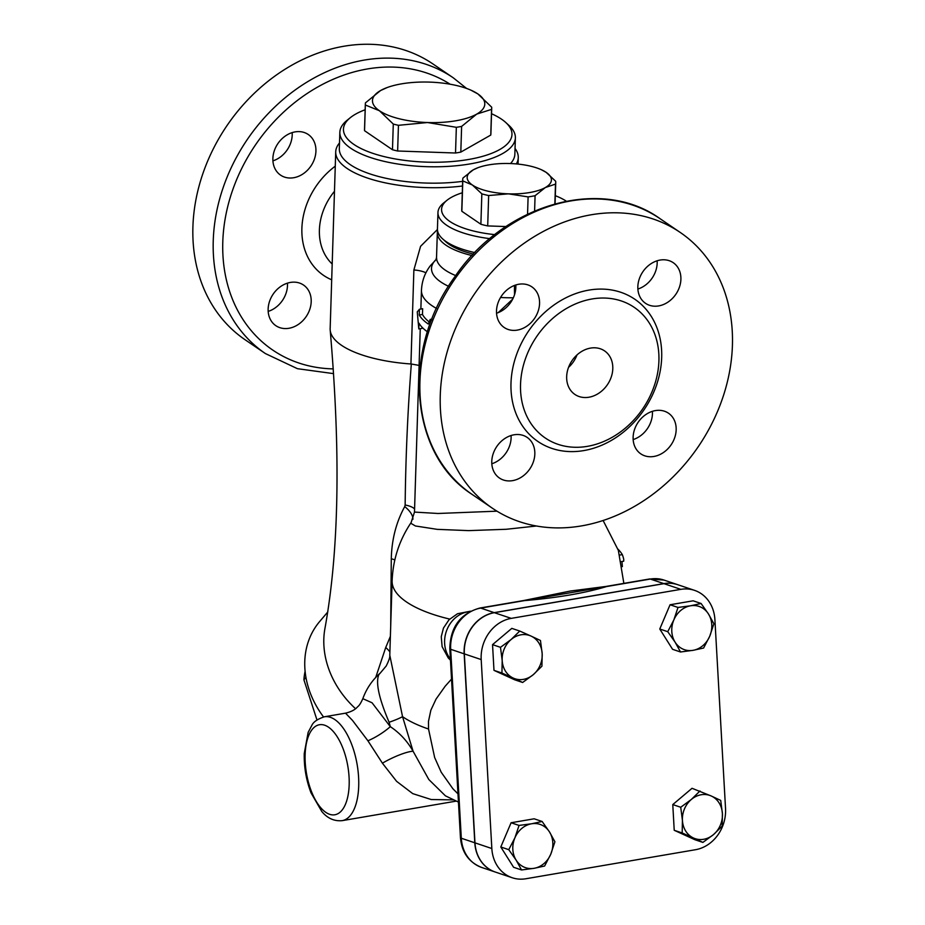 <?xml version="1.0" encoding="UTF-8"?>
<svg xmlns="http://www.w3.org/2000/svg" width="925" height="925" viewBox="0 0 925 925"><rect width="100%" height="100%" fill="white"/><g stroke="black" fill="none" stroke-linecap="round" stroke-linejoin="round"><path stroke-width="1.39" d="M417.267 311.91L419.43 309.274L419.245 315.009A87.806 31.612 1.8 0 0 428.263 324.016L430.217 319.437A87.806 31.612 1.8 0 0 431.524 320.223M427.466 331.821A87.806 31.612 -178.2 0 1 418.99 323.195L418.817 328.93L417.256 311.829M418.817 328.93L422.031 328.375L422.066 327.253M419.43 309.274L422.656 308.719L422.471 314.454A84.302 30.352 1.8 0 0 429.154 321.9M419.245 315.009L422.471 314.454M430.217 319.437L431.952 319.137M617.912 549.092A116.446 41.914 -178.2 0 1 622.34 554.618C623.739 558.492 624.109 560.608 623.427 560.955M621.97 561.51L622.363 566.632M496.968 511.178L438.034 513.479L414.481 512.08L410.885 523.307L415.417 525.978L437.236 529.354L468.732 530.626L506.31 529.273L536.396 526.013M591.225 214.773A166.835 135.478 124.3 0 0 449.862 343.233A166.835 135.478 124.3 0 0 492.401 508.23A166.835 135.478 124.3 0 0 698.294 446.636A166.835 135.478 124.3 0 0 680.28 232.476A166.835 135.478 124.3 0 0 591.225 214.773M568.551 367.341A26.339 21.391 124.3 0 0 577.015 354.899M592.046 298.972A79.03 64.172 124.3 0 0 525.076 359.813A79.03 64.172 124.3 0 0 545.218 437.964A79.03 64.172 124.3 0 0 642.748 408.804A79.03 64.172 124.3 0 0 634.226 307.354A79.03 64.172 124.3 0 0 592.046 298.972M590.497 348.101A26.339 21.391 -55.7 0 1 604.557 350.887A26.339 21.391 -55.7 0 1 607.401 384.708A26.339 21.391 -55.7 0 1 574.887 394.432A26.339 21.391 -55.7 0 1 568.181 368.381A26.339 21.391 -55.7 0 1 590.497 348.101M272.875 158.499A24.582 19.968 -55.7 0 1 285.628 135.813A24.582 19.968 -55.7 0 1 308.245 134.495A24.582 19.968 -55.7 0 1 310.904 166.049A24.582 19.968 -55.7 0 1 280.564 175.126A24.582 19.968 -55.7 0 1 272.875 158.499M288.958 328.283A24.582 19.968 -55.7 0 1 275.823 325.669A24.582 19.968 -55.7 0 1 273.176 294.104A24.582 19.968 -55.7 0 1 303.516 285.039A24.582 19.968 -55.7 0 1 309.783 309.355A24.582 19.968 -55.7 0 1 288.958 328.283M339.51 142.947A91.321 32.872 1.8 0 0 335.717 151.862L330.156 328.733A91.321 32.872 1.8 0 0 330.202 330.179A91.321 32.872 1.8 0 0 343.626 346.667A91.321 32.872 1.8 0 0 410.931 363.976L411.324 364.022C407.705 411.128 405.647 458.118 405.15 505.004L404.722 506.611C396.189 522.22 391.714 539.61 391.287 558.758L390.697 626.422M390.385 636.331L385.725 647.535L375.7 677.482M355.558 708.712A87.806 72.774 -139.7 0 1 329.022 669.735A87.806 72.774 -139.7 0 1 324.976 628.295C341.406 537.124 338.851 431.293 330.202 330.167M335.717 151.862A91.321 32.872 1.8 0 0 416.481 187.116A91.321 32.872 1.8 0 0 462.512 186.006M516.335 163.922A91.321 32.872 1.8 0 0 518.266 157.597A91.321 32.872 1.8 0 0 515.04 148.463M437.444 229.504L420.574 246.304L413.88 269.973L410.931 363.976M305.1 671.342A72.878 60.403 40.3 0 0 303.909 679.806L316.986 719.997M305.932 677.412L303.909 679.806M456.337 127.315L427.512 122.528A56.194 20.234 1.8 0 0 476.71 114.11L461.621 126.413A63.224 22.755 -178.2 0 1 456.337 127.315L455.528 153.007L397.634 151.006L398.444 125.314A63.224 22.755 -178.2 0 1 393.287 124.054L379.435 110.746A56.194 20.234 1.8 0 0 427.512 122.528L398.444 125.314M470.848 90.13L477.843 93.911L491.695 107.207A63.224 22.755 -178.2 0 1 491.707 108.098A63.224 22.755 -178.2 0 1 491.568 109.381L476.71 114.11A56.194 20.234 1.8 0 0 477.843 93.911A56.194 20.234 1.8 0 0 470.848 90.13A56.194 20.234 1.8 0 0 429.767 82.117A56.194 20.234 1.8 0 0 387.274 87.505A56.194 20.234 1.8 0 0 380.557 90.546L387.274 87.505M365.467 102.848L380.557 90.546A56.194 20.234 1.8 0 0 379.435 110.746L365.352 105.011A63.224 22.755 -178.2 0 1 365.329 104.12A63.224 22.755 -178.2 0 1 365.467 102.848M491.707 108.098L490.897 133.79A63.224 22.755 -178.2 0 1 490.759 135.073L491.568 109.381M490.759 135.073L460.812 152.105L461.621 126.413M460.812 152.105A63.224 22.755 -178.2 0 1 455.528 153.007M397.634 151.006A63.224 22.755 -178.2 0 1 392.478 149.746L393.287 124.054M392.478 149.746L364.542 130.703L365.352 105.011M364.542 130.703A63.224 22.755 -178.2 0 1 364.519 129.824L365.329 104.12M491.533 113.729A84.302 30.352 -178.2 0 1 505.813 122.539A84.302 30.352 -178.2 0 1 426.76 162.141A84.302 30.352 -178.2 0 1 350.344 117.66A84.302 30.352 -178.2 0 1 365.155 109.751M350.344 117.66L347.025 120.343A87.806 31.612 1.8 0 0 339.845 132.321A87.806 31.612 1.8 0 0 426.61 166.673A87.806 31.612 1.8 0 0 515.375 137.837A87.806 31.612 1.8 0 0 508.958 125.43L505.813 122.539M515.375 137.837L514.855 154.221A87.806 31.612 -178.2 0 1 510.531 163.552M462.65 181.346A87.806 31.612 -178.2 0 1 339.325 148.694L339.845 132.321M541.379 169.726L546.201 172.385A42.145 15.17 1.8 0 0 540.952 169.541A42.145 15.17 1.8 0 0 510.137 163.54A42.145 15.17 1.8 0 0 478.283 167.575A42.145 15.17 1.8 0 0 473.242 169.853L477.924 167.702M472.397 185.012L462.801 180.895A46.539 16.754 -178.2 0 1 462.708 179.6A46.539 16.754 -178.2 0 1 462.962 178.028L473.242 169.853A42.145 15.17 1.8 0 0 472.397 185.012A42.145 15.17 1.8 0 0 508.449 193.845L488.654 195.533A46.539 16.754 -178.2 0 1 481.844 193.857L472.397 185.012M545.357 187.532L535.078 195.695A46.539 16.754 -178.2 0 1 528.106 196.898L508.449 193.845A42.145 15.17 1.8 0 0 545.357 187.532A42.145 15.17 1.8 0 0 546.201 172.385L555.648 181.231A46.539 16.754 -178.2 0 1 555.74 182.526A46.539 16.754 -178.2 0 1 555.486 184.098L545.357 187.532M527.562 214.161L528.106 196.898M534.604 210.958L535.078 195.695M554.861 203.835L555.486 184.098M505.963 226.556L487.706 225.92A46.539 16.754 -178.2 0 1 480.884 224.255L481.844 193.857M487.706 225.92L488.654 195.533M480.884 224.255L461.853 211.282A46.539 16.754 -178.2 0 1 461.748 209.987L462.708 179.6M461.853 211.282L462.801 180.895M555.324 195.695A66.739 24.027 -178.2 0 1 566.25 201.153M494.829 234.626A66.739 24.027 -178.2 0 1 447.029 200.251A66.739 24.027 -178.2 0 1 462.292 192.782M447.029 200.251L443.699 202.933A70.242 25.287 1.8 0 0 437.953 212.519A70.242 25.287 1.8 0 0 489.845 238.65M474.872 252.583A70.242 25.287 -178.2 0 1 442.566 238.823A70.242 25.287 -178.2 0 1 437.444 228.891L437.953 212.519M442.566 238.823L445.723 241.702A66.739 24.027 1.8 0 0 473.415 254.097M680.522 651.986L675.1 642.17A22.836 19.679 108.6 0 0 693.045 650.333L680.522 651.986L672.567 649.304L659.768 629.012L667.734 631.683L673.851 619.9A22.836 19.679 108.6 0 0 675.1 642.17L667.734 631.683M709.729 636.238L703.601 648.032L693.045 650.333A22.836 19.679 108.6 0 0 709.729 636.238A22.836 19.679 108.6 0 0 708.469 613.969L713.892 623.785L709.729 636.238M690.536 605.794L701.092 603.493L708.469 613.969A22.836 19.679 108.6 0 0 690.536 605.794A22.836 19.679 108.6 0 0 673.851 619.9L678.013 607.447L690.536 605.794M680.731 807.259L691.345 799.454A22.836 19.679 108.6 0 0 682.43 820.44L680.731 807.259L672.776 804.577L692.039 788.297L711.337 796.032A22.836 19.679 108.6 0 0 691.345 799.454L699.994 790.979M693.519 838.015L682.176 832.974L682.43 820.44A22.836 19.679 108.6 0 0 693.519 838.015A22.836 19.679 108.6 0 0 713.499 834.593L702.896 842.409L693.519 838.015M722.413 813.607L722.159 826.129L713.499 834.593A22.836 19.679 108.6 0 0 722.413 813.607A22.836 19.679 108.6 0 0 711.337 796.032L720.714 800.414L722.413 813.607M542.131 821.481L549.508 831.957A22.836 19.679 108.6 0 0 531.563 823.782L542.131 821.481L534.164 818.798L511.086 822.753L519.052 825.424L531.563 823.782A22.836 19.679 108.6 0 0 514.878 837.877L519.052 825.424M516.138 860.146L508.762 849.67L514.878 837.877A22.836 19.679 108.6 0 0 516.138 860.146A22.836 19.679 108.6 0 0 534.072 868.321L521.55 869.962L516.138 860.146M554.919 841.773L550.757 854.226A22.836 19.679 108.6 0 0 549.508 831.957L554.919 841.773M550.757 854.226L544.628 866.02L534.072 868.321A22.836 19.679 108.6 0 0 550.757 854.226M659.768 629.012L670.058 604.765L693.137 600.811L701.092 603.493M670.058 604.765L678.013 607.447M682.176 832.974L674.221 830.292L694.929 839.727L702.896 842.409M508.762 849.67L500.807 846.988L513.595 867.28L521.55 869.962M500.807 846.988L511.086 822.753M674.221 830.292L672.776 804.577M541.923 666.197L533.262 674.672A22.836 19.679 108.6 0 0 542.177 653.674L541.923 666.197M531.089 636.099L540.466 640.493L542.177 653.674A22.836 19.679 108.6 0 0 531.089 636.099A22.836 19.679 108.6 0 0 511.109 639.522L519.757 631.047L531.089 636.099M522.648 682.477L513.271 678.094A22.836 19.679 108.6 0 0 533.262 674.672L522.648 682.477L514.693 679.794L493.985 670.359L492.539 644.644L500.494 647.327L511.109 639.522A22.836 19.679 108.6 0 0 502.194 660.519L500.494 647.327M513.271 678.094L501.94 673.042L502.194 660.519A22.836 19.679 108.6 0 0 513.271 678.094M493.985 670.359L501.94 673.042M492.539 644.644L511.803 628.376L519.757 631.047M389.113 722.263L390.304 726.657L372.058 702.78L362.831 698.676C366.45 688.628 372.266 680.083 380.279 673.042L378.892 674.568C375.458 682.315 378.868 698.213 389.113 722.263A45.66 6.29 166.4 0 0 402.548 716.667L389.783 655.224M457.991 793.87L452.903 788.759L441.225 772.248L434.646 757.506L428.529 729.016L428.495 721.327L430.842 710.25L436.022 699.127L445.179 686.223L451.527 679.1M677.586 584.658A36.607 31.566 108.6 0 0 677.505 584.623A36.607 31.566 108.6 0 0 663.815 583.606L494.204 612.639A36.607 31.566 108.6 0 0 464.165 653.836L474.803 842.791A36.607 31.566 108.6 0 0 495.164 871.997A36.607 31.566 108.6 0 0 495.245 872.032M694.536 590.358L677.678 584.681A36.607 31.566 108.6 0 0 663.977 583.663L494.378 612.697A36.607 31.566 108.6 0 0 464.338 653.894L474.964 842.848A36.607 31.566 108.6 0 0 495.337 872.055L512.196 877.732A36.607 31.566 -71.4 0 1 491.834 848.526L481.197 659.571A36.607 31.566 -71.4 0 1 511.236 618.374L680.846 589.352A36.607 31.566 -71.4 0 1 694.536 590.358A36.607 31.566 -71.4 0 1 714.898 619.577L725.535 808.531A36.607 31.566 -71.4 0 1 695.496 849.717L525.897 878.75A36.607 31.566 -71.4 0 1 512.196 877.732M414.585 508.958A17.563 6.117 1.9 0 0 405.15 505.004M404.722 506.611A17.563 8.649 -147.4 0 1 412.885 519.33M411.324 364.022L419.094 365.398M466.582 88.442L453.262 77.804L432.935 63.952A166.835 135.478 124.3 0 0 343.88 46.25A166.835 135.478 124.3 0 0 202.506 174.698A166.835 135.478 124.3 0 0 245.044 339.706L265.382 353.558L297.457 368.693L333.567 373.631M272.921 160.858A24.582 19.968 124.3 0 0 292.207 134.969A24.582 19.968 124.3 0 0 292.173 132.61M268.192 311.401A24.582 19.968 124.3 0 0 287.444 283.142M472.039 255.566A70.242 25.287 -178.2 0 1 437.328 232.499A70.242 25.287 -178.2 0 1 437.56 230.707M512.681 299.133L498.205 312.627M515.849 287.097A17.563 1.596 60.1 0 0 514.762 285.328M633.151 439.572A24.582 19.968 124.3 0 0 652.403 411.324M491.822 463.76A24.582 19.968 124.3 0 0 511.074 435.513M496.552 313.228A24.582 19.968 124.3 0 0 515.838 287.34A24.582 19.968 124.3 0 0 515.803 284.969M637.892 289.039A24.582 19.968 124.3 0 0 657.132 260.781M660.092 260.064A24.582 19.968 -55.7 0 1 673.215 262.677A24.582 19.968 -55.7 0 1 679.482 286.993A24.582 19.968 -55.7 0 1 658.646 305.921A24.582 19.968 -55.7 0 1 645.523 303.308A24.582 19.968 -55.7 0 1 639.256 278.992A24.582 19.968 -55.7 0 1 660.092 260.064M496.505 310.869A24.582 19.968 -55.7 0 1 509.259 288.184A24.582 19.968 -55.7 0 1 531.875 286.866A24.582 19.968 -55.7 0 1 539.564 303.493A24.582 19.968 -55.7 0 1 526.811 326.178A24.582 19.968 -55.7 0 1 504.194 327.496A24.582 19.968 -55.7 0 1 496.505 310.869M512.577 480.642A24.582 19.968 -55.7 0 1 499.454 478.04A24.582 19.968 -55.7 0 1 493.187 453.724A24.582 19.968 -55.7 0 1 514.023 434.796A24.582 19.968 -55.7 0 1 527.146 437.398A24.582 19.968 -55.7 0 1 533.413 461.714A24.582 19.968 -55.7 0 1 512.577 480.642M676.163 429.847A24.582 19.968 -55.7 0 1 663.41 452.533A24.582 19.968 -55.7 0 1 640.794 453.851A24.582 19.968 -55.7 0 1 633.116 437.213A24.582 19.968 -55.7 0 1 645.87 414.527A24.582 19.968 -55.7 0 1 668.486 413.209A24.582 19.968 -55.7 0 1 676.163 429.847M323.542 716.956A87.806 72.774 -139.7 0 1 319.599 621.612L327.774 611.968M385.725 647.535A17.563 11.377 -139 0 1 389.887 651.894M324.409 716.782C317.633 719.014 313.459 721.87 311.864 725.327L308.152 732.369L304.256 753.482C303.943 767.045 306.198 780.157 311.008 792.829L321.784 811.491C327.462 818.347 334.272 821.4 342.192 820.648A52.69 24.2 -99.7 0 0 357.154 764.628A52.69 24.2 -99.7 0 0 324.409 716.782L345.522 713.163L352.483 720.402L367.907 740.775A24.582 6.429 147.7 0 0 390.304 726.657C399.658 732.854 407.254 741.041 413.082 751.227L402.548 716.667A115.914 41.729 1.8 0 0 428.529 729.016M367.907 740.775L382.418 763.194L396.582 781.313L412.735 793.627L431.223 799.535L453.331 799.871M382.418 763.194A24.582 4.787 154.6 0 1 413.082 751.227L428.83 779.532L445.422 795.835L458.442 802.079M474.803 842.791L461.309 838.247A7.03 1.503 176.8 0 1 460.442 837.587C461.772 852.399 468.848 862.354 481.671 867.453A36.607 31.566 -71.4 0 1 461.309 838.247L450.672 649.292A36.607 31.566 -71.4 0 1 480.711 608.095L524.44 600.614A7.03 3.226 -99.7 0 0 523.643 600.545L570.228 591.052L605.794 586.473A7.03 3.226 80.3 0 1 606.592 586.554L650.321 579.062A36.607 31.566 -71.4 0 1 664.011 580.079L649.523 578.992A7.03 3.226 80.3 0 1 650.321 579.062L663.815 583.606M605.794 586.485A7.03 3.226 80.3 0 1 605.794 586.473L649.523 578.992M524.44 600.614L606.592 586.554C584.901 593.098 557.509 597.793 524.44 600.614M469.75 611.598A28.097 24.223 108.6 0 0 446.995 629.601A28.097 24.223 108.6 0 0 450.394 658.97M622.34 554.618L619.773 555.058M436.531 308.441A84.302 30.352 -178.2 0 1 421.453 290.346L420.863 309.031M492.401 508.23L472.062 494.378A166.835 135.478 -55.7 0 1 429.524 329.381A166.835 135.478 -55.7 0 1 570.898 200.922A166.835 135.478 -55.7 0 1 659.953 218.624L680.28 232.476M335.266 166.176A69.468 56.413 124.3 0 0 301.885 228.394A69.468 56.413 124.3 0 0 331.693 279.801M333.254 368.89A159.817 129.766 -55.7 0 1 223.769 228.556A159.817 129.766 -55.7 0 1 367.387 68.959A159.817 129.766 -55.7 0 1 450.117 84.21M411.07 522.648C399.23 540.281 392.917 559.717 392.119 580.958A115.914 41.729 1.8 0 0 449.689 619.079M474.964 842.848L491.834 848.526M464.338 653.894L481.197 659.571M494.378 612.697L511.236 618.374M663.977 583.663L680.846 589.352M332.191 264.007A55.697 45.221 -55.7 0 1 334.48 191.302M453.262 77.804A166.835 135.478 124.3 0 0 364.207 60.102A166.835 135.478 124.3 0 0 222.844 188.55A166.835 135.478 124.3 0 0 265.382 353.558M455.69 275.569A70.242 25.287 -178.2 0 1 436.542 257.393L435.941 259.74M514.52 285.42A17.563 2 -90.7 0 0 514.554 294.636M513.329 297.792A74.937 26.975 -178.2 0 1 500.552 297.48M448.521 286.276A74.937 26.975 -178.2 0 1 436.045 259.555M588.855 290.115A86.048 69.872 124.3 0 0 519.827 421.638A86.048 69.872 124.3 0 0 650.321 399.311A86.048 69.872 124.3 0 0 588.855 290.115M425.928 272.806A17.563 6.325 1.8 0 0 413.88 269.973M394.825 559.96A17.563 7.388 0.4 0 0 391.287 558.758M305.123 754.754A45.66 20.974 80.3 0 1 339.325 740.393A45.66 20.974 80.3 0 1 337.001 814.139A45.66 20.974 80.3 0 1 305.123 754.754M464.165 653.836L450.672 649.292A7.03 1.503 176.8 0 1 449.816 648.633L460.442 837.587M494.204 612.639L480.711 608.095A7.03 3.226 -99.7 0 0 479.913 608.026C460.384 613.506 450.348 627.046 449.816 648.633M623.704 561.209L621.403 561.602M420.251 328.676L414.481 512.08M518.266 157.597L518.069 164.083M478.283 167.575L477.635 167.807M540.952 169.541L541.703 169.865M555.069 203.778L555.74 182.526M603.123 520.509L618.339 550.352L623.866 583.386M380.279 673.042L386.199 666C388.893 660.623 390.084 657.074 389.783 655.374L392.119 580.958M437.328 232.499L436.542 257.393M472.062 494.378C409.047 454.117 401.462 349.211 454.707 276.957C503.582 204.333 600.88 175.9 659.953 218.624M436.773 258.884L430.391 265.695C424.876 272.84 421.892 281.05 421.453 290.346M345.522 713.163C350.598 711.949 354.344 710.134 356.761 707.706C358.38 705.833 359.42 706.203 362.831 698.676M342.192 820.648L456.175 801.131M479.913 608.026L523.643 600.545M495.164 871.997L481.671 867.453M470.513 611.194L457.493 613.737L449.007 619.762L443.457 628.075L441.26 636.689L442.127 646.668L448.267 657.964L450.463 660.161M677.505 584.623L664.011 580.079"/></g></svg>
